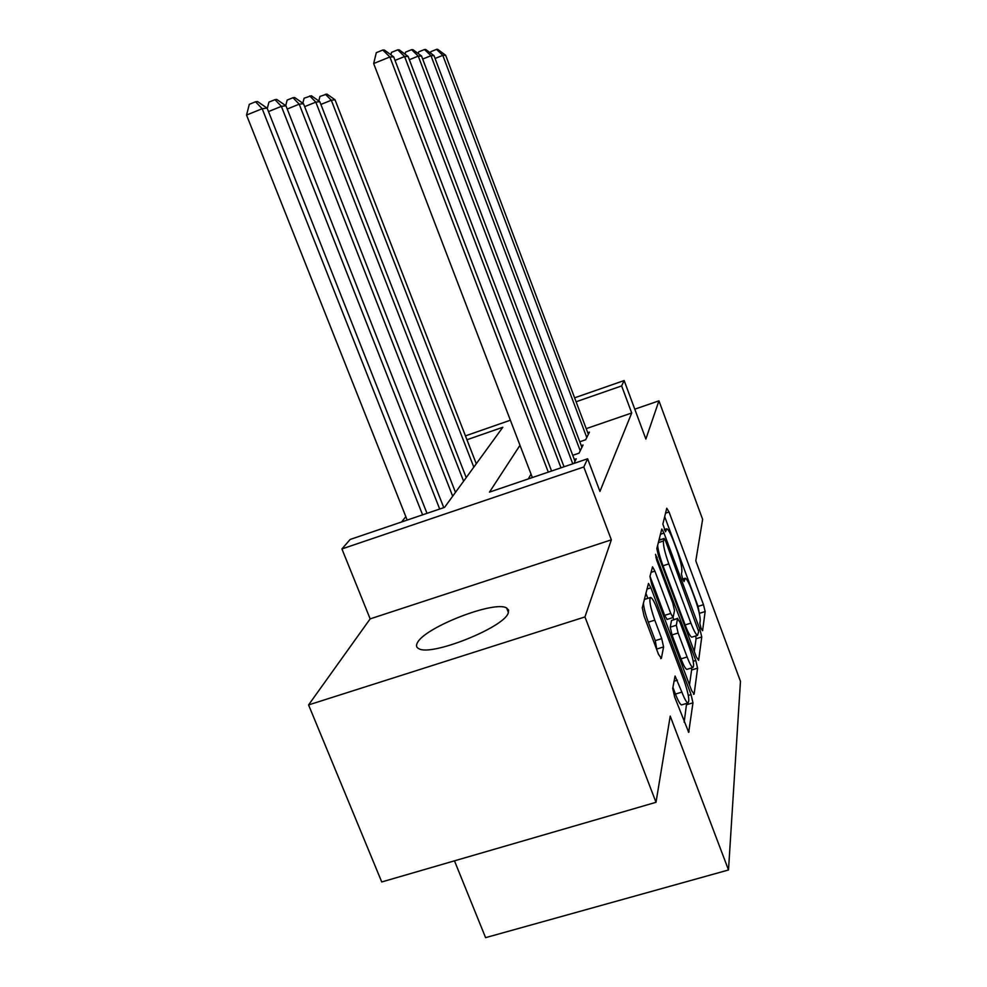 <?xml version="1.0" encoding="UTF-8"?>
<svg xmlns="http://www.w3.org/2000/svg" width="987" height="987" viewBox="0 0 987 987"><rect width="100%" height="100%" fill="white"/><g stroke="black" fill="none" stroke-linecap="round" stroke-linejoin="round"><path stroke-width="1.48" d="M701.041 628.312L702.596 630.705L705.15 611.533L703.484 604.698L669.05 512.006L666.756 508.243L662.869 524.085L665.534 531.771L666.793 528.773C668.347 529.377 670.629 533.622 673.652 541.505L676.601 549.426C680.339 559.95 682.103 567.34 681.869 571.609L681.437 573.928L682.609 578.863L684.065 581.577L685.299 578.197C686.804 578.826 688.988 582.91 691.862 590.436L694.786 598.295C698.5 608.745 700.301 616.246 700.19 620.786L699.832 623.315L701.041 628.312M508.145 613.272L508.613 610.151L506.652 608.004C494.808 600.219 425.508 627.029 417.575 642.463C415.823 645.399 416.267 647.484 418.932 648.73C431.196 656.466 503.432 627.72 508.145 613.272M672.715 688.42L674.652 697.032L688.704 732.305L692.96 702.818L691.073 694.601L650.914 587.796L648.471 583.44L642.266 607.77L644.116 616.196L658.551 654.43L661.364 658.354L663.585 646.929L661.722 638.626L654.776 620.157C650.174 606.783 648.817 599.22 650.704 597.456C652.296 598.085 654.467 601.959 657.206 609.041L683.781 679.685C688.494 693.429 689.864 701.202 687.914 703.003C686.434 702.325 684.423 698.697 681.881 692.121L675.071 676.033L672.715 688.42M656.01 802.308L381.735 881.959L308.573 704.928L584.946 616.937L656.01 802.308L670.222 716.093L728.505 869.979L740.46 681.326L695.798 560.85L702.633 519.347L658.946 400.845L645.868 439.042L624.154 380.55L621.637 385.917L631.705 412.998L599.936 491.403L587.623 458.77L583.798 466.974L341.909 548.932L350.163 539.457L444.557 507.38L502.815 427.272L466.95 439.758M584.946 616.937L611.348 539.84L583.798 466.974M696.279 656.861L698.636 660.34L701.757 636.973L700.03 629.755L663.992 533.116L661.783 529.044L656.836 548.587L658.526 555.952L696.279 656.861M697.587 668.162L694.132 694.108L691.628 690.579L651.728 584.403L649.952 576.531L652.53 566.846L654.899 571.115L670.765 613.433L673.035 617.541L674.54 610.645L672.776 603.045L656.565 559.752L655.541 554.349L695.786 660.476L697.587 668.162L691.616 669.988L689.494 684.892M658.946 400.845L634.777 409.173M579.788 441.769L585.661 439.758L589.436 432.133L587.746 432.713M572.744 455.315L579.036 453.169L583.058 445.014L581.257 445.643M573.965 463.409L576.248 458.795L574.311 459.461M631.705 412.998L586.204 428.642M531.055 474.167L528.267 478.942M405.83 516.657L401.598 521.987M454.464 860.837L485.592 937.65L728.505 869.979M611.348 539.84L370.162 618.874L308.573 704.928M370.162 618.874L341.909 548.932M519.989 445.297L489.478 492.118L587.623 458.77M621.637 385.917L576.087 401.771M465.445 435.884L510.378 420.215M574.607 397.823L624.154 380.55M699.536 614.469L698.068 606.4L664.683 516.694M660.106 539.79L659.439 537.989M694.268 651.457L696.082 638.737L695.712 635.961M698.685 631.581L665.694 541.32L664.152 538.47L663.449 540.987C663.104 545.219 664.88 552.856 668.816 563.91L690.925 623.118C693.812 630.644 696.008 634.74 697.525 635.394L698.685 631.581M657.626 545.355C658.181 550.623 659.97 557.433 663.005 565.785L668.816 563.91M692.22 637.047L691.776 637.183C690.234 636.529 688.013 632.445 685.126 624.931L663.005 565.785M650.001 576.334L664.658 615.357L667.101 619.404M673.048 617.541L673.788 619.528M687.1 656.984C689.58 663.412 691.505 666.941 692.874 667.545C694.54 665.83 693.182 658.6 688.803 645.843L679.994 622.303L677.514 618.602L676.317 625.252L678.118 633.025L687.1 656.984L681.005 658.86C683.485 665.287 685.422 668.804 686.816 669.408L687.273 669.272M677.637 618.318L671.505 620.49L677.514 618.602M681.005 658.86L672.011 634.925L670.235 627.164L671.505 620.49M691.616 669.988L691.455 667.989M682.103 704.767L681.523 704.94C680.018 704.262 677.983 700.647 675.441 694.071L672.9 687.334M644.314 599.479L650.223 597.604M643.388 603.168C643.919 608.325 645.547 614.667 648.311 622.192L654.776 620.157M656.886 650.026L655.269 640.637L648.311 622.192M647.817 598.369L645.856 593.162M684.164 722.237L686.619 703.398M476.277 463.779L335.025 99.786L331.311 100.242L473.822 467.147M318.801 100.97L319.936 96.442L326.907 94.073L335.025 99.786M325.402 94.234L331.311 100.242L320.874 104.437M586.771 437.5L442.805 55.358L445.643 55.272L588.351 434.329M430.566 53.076L430.9 51.645L436.538 49.362L442.805 55.358L435.082 58.467M436.538 49.362L437.697 49.35L445.643 55.272M466.222 477.597L319.788 101.649L315.815 102.142L463.606 481.2M302.836 103.216L304.095 98.206L311.349 95.751L319.788 101.649M309.745 95.924L315.815 102.142L304.638 106.645M455.488 492.365L303.478 103.66L299.209 104.178L452.688 496.214M285.724 105.646L287.131 100.094L292.966 97.725L294.694 97.54L303.478 103.66M292.966 97.725L299.209 104.178L287.229 109.014M443.78 507.651L285.959 105.806L281.381 106.362L439.696 509.033M267.28 108.533L268.92 102.117L274.954 99.675L276.816 99.477L285.959 105.806M274.954 99.675L281.381 106.362L268.489 111.58M427.001 513.351L267.119 108.114L262.184 108.718L246.54 115.06L407.187 520.075M246.54 115.06L249.316 104.314L255.559 101.772L262.184 108.718L422.596 514.844M255.559 101.772L257.558 101.55L267.119 108.114M580.22 450.763L430.974 55.716L434.009 55.63L581.898 447.358M418.266 53.594L418.685 51.867L424.509 49.51L430.974 55.716L422.683 59.06M424.509 49.51L425.742 49.498L434.009 55.63M572.781 463.816L418.266 56.111L421.523 56L575.014 461.311M405.089 54.186L405.583 52.114L411.604 49.671L418.266 56.111L409.371 59.701M411.604 49.671L412.936 49.658L421.523 56M560.998 467.813L404.608 56.518L408.124 56.419L564.033 466.789M390.901 54.828L391.494 52.385L397.736 49.843L404.608 56.518L395.022 60.404M397.736 49.843L399.167 49.831L408.124 56.419M548.303 472.131L389.877 56.975L393.677 56.851L551.573 471.021M532.351 477.56L373.666 63.538L389.877 56.975L382.783 50.029L384.325 50.016L393.677 56.851M373.666 63.538L376.306 52.669L382.783 50.029M682.905 579.603L684.645 579.048M664.448 530.044L666.176 529.476M665.546 513.154L669.05 512.006M698.068 606.4L703.484 604.698M699.709 613.248L705.15 611.533M660.352 534.3L663.992 533.116M698.549 630.212L700.03 629.755M696.082 638.737L701.757 636.973M658.872 540.308L664.004 538.643M658.292 542.665L663.449 540.987M685.126 624.931L690.925 623.118M693.491 694.305L694.132 694.108M650.976 572.386L654.899 571.115M664.658 615.357L670.765 613.433M655.886 557.704L657.157 557.297M693.219 661.265L695.786 660.476M670.235 627.164L676.317 625.252M672.011 634.925L678.118 633.025M673.911 681.252L677.39 680.191M675.441 694.071L681.881 692.121M655.269 640.637L661.722 638.626M657.108 648.94L663.585 646.929M660.685 658.563L661.364 658.354M646.855 589.091L650.914 587.796M688.309 695.44L691.073 694.601M686.668 704.718L692.96 702.818M688.346 732.033L689.099 731.799M506.652 608.004L508.428 612.582M682.671 579.036L684.953 578.308M664.263 529.6L666.472 528.884M658.897 540.185L664.078 538.495M691.776 637.183L697.525 635.394M666.941 619.466L673.035 617.541M686.816 669.408L692.874 667.545M681.523 704.94L687.914 703.003"/></g></svg>
